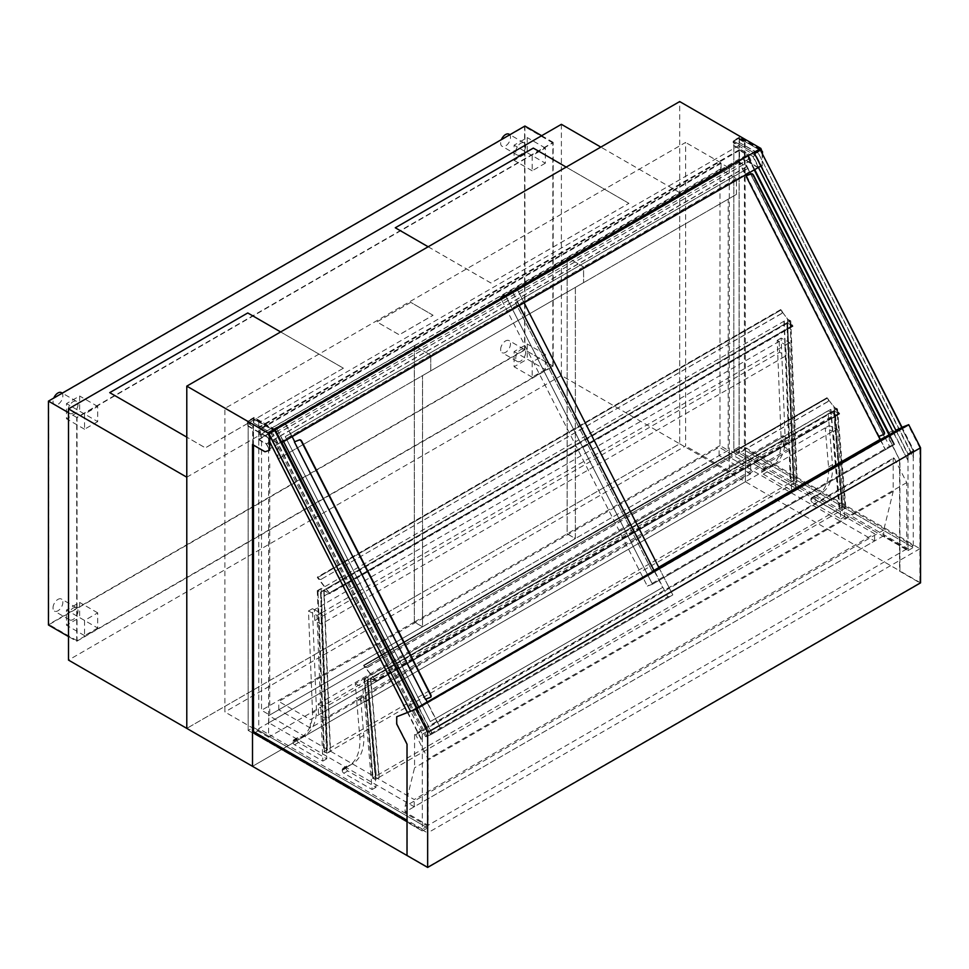 <?xml version="1.0" encoding="UTF-8"?>
<svg xmlns="http://www.w3.org/2000/svg" width="969" height="969" viewBox="0 0 969 969"><rect width="100%" height="100%" fill="white"/><g stroke="black" fill="none" stroke-linecap="round" stroke-linejoin="round"><path stroke-width="0.73" stroke-dasharray="4.84 3.63" d="M275.995 431.944L259.413 422.375L739.165 145.386L733.836 142.31L733.182 142.697L733.182 140.796L739.759 136.992L739.093 139.282L739.093 447L733.836 450.028L733.836 142.31M276.068 431.992L755.166 155.379L733.182 142.697M739.093 139.282L744.422 142.346L745.076 141.971L739.759 138.894M744.422 142.346L744.422 450.064L739.165 453.104L739.165 145.386M186.787 477.196L679.693 192.625L679.693 443.814L186.787 728.385L679.693 443.814L745.403 481.75L252.509 766.322L745.403 481.75L745.403 447.605L744.422 448.175L913.258 545.644L908.001 548.684L739.165 451.203L739.165 453.104L733.836 450.028L908.001 550.574L739.165 453.104L744.422 450.064L739.093 447L913.258 547.546L908.001 550.574L908.001 453.819L913.258 450.791L760.362 150.413L739.093 138.131L739.093 447L733.836 450.028L733.836 141.171L739.093 138.131L760.362 150.413L913.258 450.791L913.84 450.5L902.248 427.741M248.173 422.714L248.173 730.432L253.43 727.392L253.43 419.674L258.747 422.75L259.413 422.375L254.084 419.298L254.084 417.397L247.519 421.188L247.519 423.09L248.173 422.714L253.49 425.779L252.836 426.166L247.519 423.09M253.43 419.674L254.084 419.298M427.583 826.048L422.327 829.076L422.327 734.223L427.583 731.183L274.687 430.805L253.43 418.535L253.43 727.392L258.747 730.469L253.49 733.497L253.49 731.607L253.49 733.497L422.327 830.978L427.583 827.938L258.747 730.469L258.747 728.567L427.583 826.048L427.583 827.938L427.583 731.183L422.327 734.223L269.43 433.846L248.173 421.563L248.173 730.432L253.49 733.497L258.747 730.469L258.747 422.75M253.49 445.134L253.49 425.779M913.258 545.644L913.258 450.791L908.001 453.819L908.001 460.505L753.361 156.712L733.509 145.629L733.509 140.977L754.221 152.945L733.182 140.796M760.798 149.141L739.759 136.992M272.955 434.076L253.43 422.811L272.955 434.076L427.583 737.869L427.583 731.183L274.687 430.805L253.43 418.535L248.173 421.563L247.846 426.033L247.846 421.382L268.558 433.337L247.519 421.188M275.123 429.546L254.084 417.397M260.395 429.291L268.607 434.039L729.306 168.049L721.093 163.313L260.395 429.291L260.395 438.339L721.093 172.361L260.395 438.339M721.093 163.313L721.093 172.361M720.766 172.167L720.766 162.744L260.067 428.722L260.067 438.145M729.306 168.049L729.306 471.225L268.607 737.203L268.607 434.039M268.607 737.203L224.905 711.973L224.905 408.421L685.604 142.443L685.604 445.994L224.905 711.973M260.067 428.722L224.905 408.421M755.166 155.379L760.641 166.123L281.543 442.736M252.509 444.565L252.836 426.166M899.583 536.996L899.583 571.141L919.896 582.866L919.896 548.72L899.91 536.802L899.91 570.959L745.403 481.75L745.076 141.971M762.167 152.533L762.167 165.869L757.564 167.395L745.076 160.176M252.836 444.371L265.324 451.578L269.927 450.064M762.494 153.175L762.167 165.869M762.494 165.687L757.564 167.395M757.891 167.201L745.403 159.994M729.306 471.225L685.604 445.994M720.766 162.744L685.604 142.443M561.39 124.323L561.39 375.512L679.693 443.814L679.693 101.563M561.39 375.512L68.496 660.083M679.693 192.625L600.828 147.094M343.365 368.208L205.355 447.848L186.787 437.128L205.355 447.884L343.365 368.208L247.749 312.963L109.739 392.675M343.365 368.172L280.635 331.943M428.141 246.78L490.908 283.021L628.917 203.345L533.301 148.1M628.917 203.345L566.187 167.092M428.177 246.768L490.908 282.984L628.917 203.308M533.301 148.136L395.291 227.812M433.07 315.276L410.735 302.34L376.88 321.878L399.228 334.814L433.07 315.276L410.735 302.34M410.735 302.376L376.88 321.914L399.228 334.777L433.07 315.24M97.712 628.045L84.557 635.628L84.557 620.451L97.712 612.868L97.712 628.045L79.64 617.604L66.486 625.199L66.486 610.022L79.64 602.427L79.64 617.604M97.712 612.868L79.64 602.427M84.557 620.451L66.486 610.022M84.557 635.628L66.486 625.199M545.329 369.613L532.175 377.195L532.175 362.018L545.329 354.436L545.329 369.613L527.245 359.172L514.103 366.767L514.103 351.59L527.245 343.995L527.245 359.172M545.329 354.436L527.245 343.995M532.175 362.018L514.103 351.59M532.175 377.195L514.103 366.767M97.712 421.624L84.557 429.219L84.557 414.042L97.712 406.447L97.712 421.624L79.64 411.195L66.486 418.778L66.486 403.601L79.64 396.018L79.64 411.195M97.712 406.447L79.64 396.018M84.557 414.042L66.486 403.601M84.557 429.219L66.486 418.778M545.329 163.204L532.175 170.786L532.175 155.609L545.329 148.027L545.329 163.204L527.245 152.763L514.103 160.357L514.103 145.18L527.245 137.586L527.245 152.763M545.329 148.027L527.245 137.586M532.175 155.609L514.103 145.18M532.175 170.786L514.103 160.357M500.634 349.506A6.965 4.021 -60 0 1 503.674 342.481A6.965 4.021 -60 0 1 509.052 340.616A6.965 4.021 -60 0 1 510.493 343.813A6.965 4.021 -60 0 1 507.453 350.826A6.965 4.021 -60 0 1 502.075 352.692A6.965 4.021 -60 0 1 500.634 349.506M525.61 352.534A6.965 4.021 -60 0 1 522.57 359.547A6.965 4.021 -60 0 1 517.192 361.425A6.965 4.021 -60 0 1 515.75 358.227A6.965 4.021 -60 0 1 518.79 351.214A6.965 4.021 -60 0 1 524.168 349.349A6.965 4.021 -60 0 1 525.61 352.534M53.016 607.926A6.965 4.021 -60 0 1 56.057 600.913A6.965 4.021 -60 0 1 61.435 599.048A6.965 4.021 -60 0 1 62.876 602.233A6.965 4.021 -60 0 1 59.836 609.259A6.965 4.021 -60 0 1 54.458 611.124A6.965 4.021 -60 0 1 53.016 607.926M77.992 610.967A6.965 4.021 -60 0 1 74.952 617.98A6.965 4.021 -60 0 1 69.574 619.845A6.965 4.021 -60 0 1 68.133 616.659A6.965 4.021 -60 0 1 71.173 609.646A6.965 4.021 -60 0 1 76.551 607.769A6.965 4.021 -60 0 1 77.992 610.967M509.052 134.206A6.965 4.021 -60 0 1 510.493 137.392A6.965 4.021 -60 0 1 507.453 144.417A6.965 4.021 -60 0 1 502.075 146.283A6.965 4.021 -60 0 1 500.634 143.085A6.965 4.021 -60 0 1 501.397 139.621M525.61 146.125A6.965 4.021 -60 0 1 522.57 153.138A6.965 4.021 -60 0 1 517.192 155.004A6.965 4.021 -60 0 1 515.75 151.818A6.965 4.021 -60 0 1 518.79 144.805A6.965 4.021 -60 0 1 524.168 142.927A6.965 4.021 -60 0 1 525.61 146.125M61.435 392.639A6.965 4.021 -60 0 1 62.876 395.824A6.965 4.021 -60 0 1 59.836 402.838A6.965 4.021 -60 0 1 54.458 404.715A6.965 4.021 -60 0 1 53.016 401.517A6.965 4.021 -60 0 1 53.779 398.041M77.992 404.558A6.965 4.021 -60 0 1 74.952 411.571A6.965 4.021 -60 0 1 69.574 413.436A6.965 4.021 -60 0 1 68.133 410.25A6.965 4.021 -60 0 1 71.173 403.225A6.965 4.021 -60 0 1 76.551 401.36A6.965 4.021 -60 0 1 77.992 404.558M552.851 366.028L552.851 142.915L77.035 417.627L77.035 640.727L552.851 366.028L524.592 349.712L524.592 126.6L48.777 401.311L48.777 624.411L524.592 349.712M77.035 640.727L48.777 624.411M77.035 417.627L48.777 401.311M552.851 142.915L524.592 126.6M76.708 641.296L76.708 417.433L553.178 142.346L553.178 366.209L76.708 641.296L68.496 636.56M553.178 366.209L524.919 349.894L48.45 624.981M524.919 126.031L524.919 349.894M553.178 142.346L541.671 135.708M76.708 417.433L68.496 412.697M422.327 829.076L407.016 820.234M407.016 821.373L427.656 832.916L427.656 867.061L407.016 855.53L407.343 743.998L397.024 723.831L397.024 716.563M919.896 548.72L427.656 832.916M745.403 447.605L899.91 536.802M739.165 451.203L258.747 728.567M908.001 548.684L908.001 550.574L913.258 547.546L744.422 450.064L744.422 448.175M407.343 821.191L407.343 855.336L427.656 867.061L919.896 582.866L919.896 447.932L427.656 732.116L427.656 867.061L919.896 582.866L899.583 571.141L899.583 459.803L889.263 439.635L889.263 432.368L902.054 427.353M414.562 734.587L415.713 734.768L428.092 758.957L428.092 825.309L405.09 812.034L405.09 806.341L414.562 767.787L414.562 734.587L893.2 458.252L414.756 734.163M415.713 734.768L894.351 458.434L893.382 457.828M894.351 458.434L906.73 482.61L906.73 548.975L883.728 535.7L883.728 530.007L893.2 491.453L893.2 458.252M906.73 482.61L428.092 758.957M883.728 530.007L405.09 806.341M883.728 535.7L405.09 812.034M893.2 491.453L414.562 767.787M906.73 548.975L428.092 825.309M919.896 447.932L908.353 425.391L904.925 426.723L412.685 710.919L416.113 709.574L427.656 732.116M908.353 425.391L416.113 709.574M889.263 432.368L902.03 427.305M889.263 439.635L889.59 432.174M899.583 459.803L889.59 439.442M920.55 582.866L899.91 570.959L899.91 459.609M325.16 718.308L318.595 714.868L318.159 704.003L324.724 707.443L325.16 718.308L789.929 449.967L783.364 446.539L318.595 714.868M783.364 446.539L782.928 435.675L318.159 704.003M782.928 435.675L789.493 439.102L324.724 707.443M789.493 439.102L785.726 344.831L777.199 340.373L781.268 442.409A55.766 32.195 60 0 1 769.725 466.901A55.766 32.195 60 0 1 762.421 469.335L766.37 467.058A2.326 1.344 -120 0 0 766.067 467.155A2.326 1.344 -120 0 0 765.583 468.221L761.634 470.498A2.326 1.344 60 0 1 762.119 469.432A2.326 1.344 60 0 1 762.421 469.335M761.634 470.498L761.634 471.322L765.583 469.044A2.326 1.344 -120 0 0 767.23 471.891L763.281 474.168A2.326 1.344 60 0 1 761.634 471.322M763.281 474.168L791.54 490.484L789.929 449.967M766.37 467.058A55.766 32.195 -120 0 0 773.674 464.623A55.766 32.195 -120 0 0 785.217 440.132L781.135 338.096L789.674 342.554L795.488 488.206L767.23 471.891M795.488 488.206L791.54 490.484M765.583 469.044L765.583 468.221M785.217 440.132L781.268 442.409M781.135 338.096L777.199 340.373M789.674 342.554L785.726 344.831L786.162 355.696L321.393 624.024L314.828 620.596L779.597 352.268L786.162 355.696M812.567 502.62A2.326 1.344 60 0 1 810.932 499.774L814.868 497.497A2.326 1.344 -120 0 0 816.516 500.343L812.567 502.62L840.838 518.936L833.401 431.617L825.225 427.874L828.556 466.973A55.766 32.195 60 0 1 817.097 495.631A55.766 32.195 60 0 1 811.634 497.739L815.583 495.462A2.326 1.344 -120 0 0 815.353 495.547A2.326 1.344 -120 0 0 814.868 496.612L810.932 498.89A2.326 1.344 60 0 1 811.416 497.824A2.326 1.344 60 0 1 811.634 497.739M815.583 495.462A55.766 32.195 -120 0 0 821.046 493.354A55.766 32.195 -120 0 0 832.504 464.696L829.173 425.597L837.349 429.34L844.774 516.659L816.516 500.343M844.774 516.659L840.838 518.936M814.868 497.497L814.868 496.612M832.504 464.696L828.556 466.973M836.695 429.037L835.435 414.344L827.926 410.904L829.173 425.597L356.519 698.479L364.683 702.222L372.12 789.541L343.862 773.226A2.326 1.344 60 0 1 342.214 770.379L342.214 769.495A2.326 1.344 60 0 1 342.699 768.429A2.326 1.344 60 0 1 342.929 768.344A55.766 32.195 -120 0 0 348.38 766.237A55.766 32.195 -120 0 0 359.85 737.579L356.519 698.479L364.029 701.919L836.695 429.037L829.173 425.597L825.225 427.874M837.349 429.34L833.401 431.617M810.932 498.89L810.932 499.774M346.163 768.102A2.326 1.344 -120 0 0 347.798 770.949L376.057 787.264L368.632 699.945L360.456 696.202L363.787 735.301A55.766 32.195 60 0 1 352.328 763.96A55.766 32.195 60 0 1 346.866 766.067A2.326 1.344 -120 0 0 346.636 766.152A2.326 1.344 -120 0 0 346.163 767.218L346.163 768.102L342.214 770.379M372.12 789.541L376.057 787.264M359.85 737.579L363.787 735.301M364.683 702.222L368.632 699.945M827.926 410.904L355.272 683.787L356.519 698.479L360.456 696.202M296.865 739.65A2.326 1.344 -120 0 0 298.513 742.496L326.771 758.812L320.957 613.171L312.43 608.702L316.5 710.737A55.766 32.195 60 0 1 304.956 735.241A55.766 32.195 60 0 1 297.653 737.663A2.326 1.344 -120 0 0 297.35 737.76A2.326 1.344 -120 0 0 296.865 738.826L296.865 739.65L292.929 741.927L292.929 741.103A2.326 1.344 60 0 1 293.413 740.037A2.326 1.344 60 0 1 293.716 739.941A55.766 32.195 -120 0 0 301.02 737.518A55.766 32.195 -120 0 0 312.551 713.014L316.5 710.737M312.551 713.014L308.481 610.979L317.02 615.448L322.834 761.089L294.576 744.773A2.326 1.344 60 0 1 292.929 741.927M322.834 761.089L326.771 758.812M317.02 615.448L320.957 613.171L321.393 624.024M308.481 610.979L312.43 608.702M364.029 701.919L362.781 687.239L835.435 414.344M355.272 683.787L362.781 687.239M314.392 609.731L320.957 613.171L785.726 344.831L779.161 341.403L314.392 609.731L314.828 620.596M779.161 341.403L779.597 352.268M781.789 310.746A2.326 1.853 -141.3 0 1 781.535 313.508L781.353 313.726A2.326 1.853 38.7 0 0 781.608 310.964L792.315 325.632L786.901 322.798L790.777 320.921L787.494 319.213L317.929 590.666L320.557 592.047L326.977 753.046L796.542 481.944L790.123 320.945L320.557 592.047L326.977 753.046L330.526 751.35L326.977 753.41L323.694 751.69L793.926 480.563L787.494 319.564L790.123 320.945L796.542 481.944L793.332 483.797L797.208 481.92L793.926 480.212L790.377 482.259L793.926 480.563L796.542 481.944L793.926 480.563L787.494 319.564L790.123 320.945L786.901 322.798L793.332 483.797M324.361 751.665L326.977 753.046L324.361 751.665L317.929 590.666L324.361 751.665M828.047 398.84A2.326 1.829 -146.3 0 1 827.841 401.541L827.683 401.784A2.326 1.829 33.7 0 0 827.889 399.083L838.984 413.278L833.594 410.808L837.47 408.906L834.2 407.416L364.635 678.857L367.251 680.056L375.693 779.282L845.259 508.18L836.816 408.954L367.251 680.056L375.693 779.282L379.242 777.574L375.693 779.621L372.423 778.119L842.642 506.981L834.2 407.755L836.816 408.954L845.259 508.18L842.037 510.045L845.913 508.144L842.642 506.642L839.093 508.689L842.642 506.981L845.259 508.18L842.642 506.981L834.2 407.755L836.816 408.954L833.594 410.808L842.037 510.045M373.077 778.083L375.693 779.282L373.077 778.083L364.635 678.857L373.077 778.083M784.272 321.429L790.704 482.429M783.945 321.26L790.377 482.259M787.228 322.968L793.659 483.967M790.777 320.921L797.208 481.92M787.494 319.213L793.926 480.212M320.824 588.643L317.929 590.666L320.557 592.047L324.106 590.351L320.557 592.41L317.275 590.69L320.824 588.643L327.243 749.643M321.151 588.813L327.57 749.812M781.535 313.508L321.696 578.99A2.326 1.853 -141.3 0 1 318.656 578.13L317.626 576.943L317.384 577.585L329.194 593.016L323.779 590.182L330.199 751.181M324.106 590.351L330.526 751.35M320.557 592.41L326.977 753.41M317.275 590.69L323.694 751.69M830.978 409.608L839.42 508.846M830.651 409.463L839.093 508.689M833.921 410.953L842.364 510.191M837.47 408.906L845.913 508.144M834.2 407.416L842.642 506.642M367.53 676.846L364.635 678.857L367.251 680.056L370.8 678.336L367.251 680.395L363.981 678.894L367.53 676.846L375.972 776.072M367.857 676.992L376.299 776.23M838.984 413.278L375.863 680.662L370.473 678.191L370.982 684.15L834.103 416.767L833.594 410.808L370.473 678.191L378.915 777.429M370.8 678.336L379.242 777.574M367.251 680.395L375.693 779.621M363.981 678.894L372.423 778.119M729.136 456.993L268.776 722.789L414.223 806.765L874.595 540.968L729.136 456.993L729.136 449.786L268.776 715.57L414.223 799.546L874.595 533.762L729.136 449.786M874.595 540.968L874.595 533.762M414.223 806.765L414.223 799.546M268.776 722.789L268.776 715.57M750.66 473.78L719.119 455.575L278.793 709.793L310.346 727.998L750.66 473.78L750.66 465.435L719.119 447.218L278.793 701.435L310.346 719.652L750.66 465.435M310.346 727.998L310.346 719.652M278.793 709.793L278.793 701.435M719.119 455.575L719.119 447.218M736.404 194.406L728.191 199.154L728.191 450.331L719.979 445.595L719.979 169.212L736.404 178.696L736.404 194.406L583.604 282.621L583.604 266.911L567.18 257.427L567.18 533.81L575.392 538.546L575.392 287.369L583.604 282.621L430.769 370.861L430.769 355.151L414.344 345.667L414.344 622.05L422.557 626.786L422.557 375.597L430.769 370.861M736.404 178.696L583.604 266.911M728.191 199.154L575.392 287.369M728.191 450.331L575.392 538.546M719.979 445.595L414.344 622.05M719.979 169.212L414.344 345.667M575.356 287.381L575.356 538.57L567.144 533.822L567.144 257.451L583.568 266.935L583.568 282.645L277.946 459.1L277.946 443.39L261.509 433.906L261.509 710.277L269.733 715.025L269.733 463.836M583.568 266.935L430.769 355.151M575.356 538.57L422.557 626.786M430.745 370.873L422.52 375.621L422.52 626.81L414.308 622.062L414.308 345.679L430.745 355.175L430.745 370.873L277.946 459.1M430.745 355.175L277.946 443.39M422.52 626.81L269.733 715.025M414.308 622.062L261.509 710.277M414.308 345.679L261.509 433.906M258.747 439.72L266.305 444.093L269.2 449.144L266.463 443.802L259.086 439.538L259.086 427.777L267.795 432.804L270.593 437.673L267.953 432.513L258.747 427.208L258.747 439.72L739.165 162.368L739.165 149.844L258.747 427.208M739.165 149.844L748.359 155.149L750.999 160.309L748.213 155.44L739.492 150.413L739.492 162.174L746.869 166.438L749.618 171.779L746.724 166.729L739.165 162.368M746.724 166.729L266.305 444.093M748.359 155.149L267.953 432.513M750.999 160.309L270.593 437.673M750.757 160.406L270.339 437.77M748.213 155.44L267.795 432.804M739.492 150.413L259.086 427.777M739.492 162.174L259.086 439.538M746.869 166.438L266.463 443.802M749.618 171.779L269.2 449.144M749.364 171.888L268.946 449.241M781.353 313.726L321.696 578.99M324.009 596.008L787.131 328.624L786.901 322.798L323.779 590.182L324.009 596.008L324.118 590.739L329.835 593.682L318.486 578.348A2.326 1.853 38.7 0 0 321.514 579.208M787.131 328.624L787.252 323.355L792.933 325.984L780.832 310.165L317.699 577.548M787.252 323.355L324.118 590.739M787.47 328.794L324.336 596.177M792.315 325.632L329.194 593.016M780.832 310.165L317.796 577.439M780.917 310.056L781.608 310.964M827.841 401.541L368.002 667.035A2.326 1.829 -146.3 0 1 364.925 666.224L363.859 665.097L363.666 665.776L375.863 680.662M834.103 416.767L833.958 411.353L839.602 413.593L827.175 398.211L364.041 665.594L364.756 666.466A2.326 1.829 33.7 0 0 367.845 667.266L368.002 667.035M827.683 401.784L367.845 667.266M363.859 665.097L826.957 397.738L363.859 665.097M827.175 398.211L827.889 399.083M827.09 398.332L364.041 665.594M833.958 411.353L370.824 678.736L376.517 681.304L363.969 665.715M834.43 416.912L371.309 684.296L370.824 678.736M427.583 827.938L422.327 830.978L248.173 730.432L253.43 727.392L427.583 827.938M253.43 422.811L253.43 418.535L248.173 421.563L269.43 433.846L274.687 430.805L269.43 433.846L410.529 711.27M753.361 156.712L733.836 145.447L733.836 141.171L755.105 153.441L760.362 150.413L755.105 153.441L908.001 453.819L755.105 153.441L733.836 141.171L739.093 138.131L739.093 142.407L758.618 153.683L913.258 457.465L913.258 450.791M427.583 737.869L273.282 433.894M427.583 731.183L427.91 737.675M253.757 422.617L253.757 417.966L274.469 429.921M416.585 708.133L427.91 731.001M248.173 425.839L267.698 437.116L422.327 740.897L422.327 734.223M422.327 740.897L421.999 734.417M267.698 437.116L269.927 442.324M407.44 712.481L421.999 741.091M247.846 426.033L267.371 437.31M247.846 421.382L253.757 417.966M422.254 734.32L428.165 730.905M913.258 457.465L913.585 450.597M758.618 153.683L913.585 457.271M739.093 142.407L758.957 153.49M760.144 149.529L739.432 137.562L739.432 142.213M908.001 460.505L893.479 432.804M758.412 167.467L753.034 156.905M908.001 453.819L907.674 460.687M896.337 431.157L907.674 454.013M733.509 140.977L739.432 137.562M913.84 450.5L907.917 453.916M425.573 736.694L430.624 734.756L416.961 707.915L430.624 734.756L672.801 594.942L517.24 289.319L512.189 291.257L667.75 596.88L425.573 736.694L270.012 431.084L512.189 291.257M416.985 707.903L430.648 734.756L672.801 594.942L667.75 596.88M430.648 734.756L672.825 594.93L517.264 289.319L275.063 429.146L270.012 431.084M524.096 302.74L517.264 289.319L275.063 429.146L281.918 442.554M754.73 169.587L747.462 155.294L505.285 295.121L652.44 584.222L894.593 444.408L747.462 155.294L505.261 295.133L652.44 584.222L894.593 444.408L747.438 155.306L505.261 295.133L652.416 584.222L647.365 586.16L500.21 297.071L742.375 157.244L889.542 446.346L647.365 586.16M505.261 295.133L500.21 297.071M652.44 584.222L894.617 444.396L889.542 446.346M747.438 155.306L742.375 157.244M425.742 699.097L430.539 697.256M432.101 733.908L440.653 728.979L285.08 423.356L276.54 428.286L432.101 733.908L440.907 728.882L427.22 701.992M276.54 428.286L283.614 441.585M418.681 706.934L432.356 733.812M285.08 423.356L276.795 428.189M292.153 436.656L285.334 423.259M746.505 175.607L879.149 436.22L883.958 434.366M652.089 571.056L658.726 567.228L652.089 571.056L515.435 302.607L747.753 168.485L884.406 436.934L880.07 439.429L885.315 449.761L893.866 444.819L746.966 155.634L738.414 160.563L745.67 174.82M893.866 444.819L889.276 435.226M754.221 169.878L746.966 155.634M885.315 449.761L894.121 444.723M746.711 155.73L738.414 160.563M738.16 160.66L745.44 174.953M880.736 440.156L885.569 449.664M517.567 302.498L519.142 305.598L517.591 302.485L285.249 436.619L517.591 302.485M654.208 570.947L662.651 587.456L430.321 721.578L285.249 436.619L430.321 721.578L662.614 587.468M654.232 570.935L662.651 587.456M517.264 289.319L275.087 429.134M672.825 594.93L659.162 568.088M884.406 436.934L880.3 439.296M515.435 302.607L747.789 168.473L884.431 436.922M652.113 571.044L515.46 302.594M894.617 444.396L889.796 434.936M347.798 770.949L343.862 773.226M346.163 767.218L342.214 769.495M342.929 768.344L346.866 766.067M298.513 742.496L294.576 744.773M296.865 738.826L292.929 741.103M293.716 739.941L297.653 737.663M780.953 309.656L317.832 577.039M792.933 325.984L329.811 593.367M792.86 326.299L329.726 593.682M780.517 310.201L317.384 577.585M780.469 309.91L317.335 577.294M780.723 309.583L317.602 576.967M827.187 397.787L364.065 665.182M826.727 398.102L363.593 665.485M839.602 413.593L376.481 680.977M839.542 413.908L376.42 681.292M826.787 398.392L363.666 665.776M524.168 349.349L509.052 340.616M517.192 361.425L502.075 352.692M76.551 607.769L61.435 599.048M69.574 619.845L54.458 611.124M524.168 142.927L509.9 134.703M517.192 155.004L502.075 146.283M76.551 401.36L62.282 393.135M69.574 413.436L54.458 404.715M766.067 467.155L762.119 469.432M773.674 464.623L769.725 466.901M815.353 495.547L811.416 497.824M821.046 493.354L817.097 495.631M342.699 768.429L346.636 766.152M352.328 763.96L348.38 766.237M293.413 740.037L297.35 737.76M304.956 735.241L301.02 737.518M792.969 326.299L329.835 593.682M780.748 309.559L317.626 576.943M839.639 413.92L376.517 681.304"/><path stroke-width="1.45" d="M269.6 450.258L264.997 451.772L252.509 444.565L252.509 766.322L186.787 728.385L186.787 386.134L679.693 101.563L760.847 148.414L267.953 432.986L269.6 436.22L269.6 450.258L269.927 436.026L268.558 433.337L275.123 429.546L281.785 442.639L275.995 431.944M281.785 442.639L760.883 166.026L754.221 152.945L760.798 149.141L762.167 152.533M760.847 148.414L762.167 151.83M407.016 820.234L253.49 731.607L253.49 445.134M762.494 151.648L762.494 153.175M186.787 386.134L267.953 432.986M68.496 408.894L186.787 477.196L186.787 728.385L68.496 660.083L68.496 408.894L561.39 124.323L600.828 147.094M280.635 331.943L247.749 312.963L109.739 392.639L186.787 437.128L109.739 392.639M566.187 167.092L533.301 148.1L395.291 227.776L428.177 246.768M395.291 227.776L428.141 246.78M501.397 139.621A6.965 4.021 -60 0 1 509.052 134.206L509.9 134.703M53.779 398.041A6.965 4.021 -60 0 1 61.435 392.639L62.282 393.135M68.496 636.56L48.45 624.981L48.45 401.118L524.919 126.031L541.671 135.708M68.496 412.697L48.45 401.118M253.49 731.607L252.509 732.176L407.016 821.373L407.016 855.53L407.016 744.18L396.696 724.013L396.696 716.745L415.822 709.26L427.656 732.358L427.656 867.437L252.509 766.322L252.509 732.176M902.054 427.353L412.479 710.507L396.696 716.745M427.656 732.358L920.55 447.787L920.55 582.866L427.656 867.437M415.822 709.26L908.716 424.688L920.55 447.787M902.03 427.305L908.716 424.688M274.469 429.921L416.585 708.133M269.927 442.324L407.44 712.481M410.529 711.27L268.558 433.337M269.261 433.749L275.172 430.333M902.248 427.741L760.144 149.529M893.479 432.804L758.412 167.467M754.221 152.945L896.337 431.157M754.924 153.344L760.847 149.929M281.894 442.579L416.961 707.915L281.894 442.579M430.43 697.329L430.539 697.256A2.326 1.344 -120 0 0 430.66 697.208A2.326 1.344 -120 0 0 430.757 694.712L301.831 441.416A2.326 1.344 -120 0 0 299.518 439.841L299.179 440.023A2.326 1.344 60 0 1 301.492 441.61L430.43 694.894A2.326 1.344 60 0 1 430.321 697.401A2.326 1.344 60 0 1 430.212 697.45L425.415 699.291L294.382 441.876L299.179 440.023M294.382 441.876L299.518 439.841M283.614 441.585L418.681 706.934M427.22 701.992L425.766 699.158M294.709 441.682L292.153 436.656M883.837 434.439L883.958 434.366A2.326 1.344 -120 0 0 884.067 434.318A2.326 1.344 -120 0 0 884.164 431.823L753.616 175.353A2.326 1.344 -120 0 0 751.302 173.766L750.975 173.96A2.326 1.344 60 0 1 753.288 175.546L883.837 432.017A2.326 1.344 60 0 1 883.74 434.512A2.326 1.344 60 0 1 883.619 434.56L878.822 436.401L880.736 440.156M745.67 174.82L746.178 175.801L751.302 173.766M746.178 175.801L750.975 173.96M889.276 435.226L754.221 169.878M745.44 174.953L880.07 439.429L658.726 567.228L880.3 439.296M654.232 570.935L519.166 305.586L654.208 570.947M281.918 442.554L416.985 707.903M659.162 568.088L524.096 302.74M889.796 434.936L754.73 169.587"/></g></svg>

